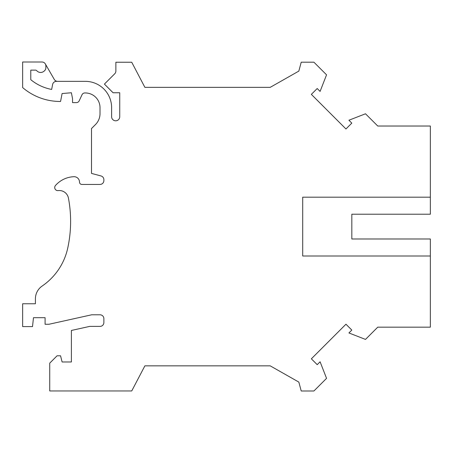 <?xml version="1.0" encoding="UTF-8"?>
<svg xmlns="http://www.w3.org/2000/svg" width="453" height="453" viewBox="0 0 453 453"><rect width="100%" height="100%" fill="white"/><g stroke="black" fill="none" stroke-linecap="round" stroke-linejoin="round"><path stroke-width="0.68" d="M326.551 378.357L313.918 390.99L301.217 390.99L298.833 382.094L270.209 365.848L144.881 365.848L131.732 390.956L49.728 390.956L49.728 363.142L57.078 355.792L60.555 355.792L62.106 361.981L71.387 361.981L71.387 330.458L89.711 326.392L100.011 326.392A3.867 3.867 0 0 0 103.879 322.525L103.879 318.657A3.867 3.867 0 0 0 100.011 314.79L91.699 314.79L48.952 324.269L45.085 324.269L45.085 317.689L33.482 317.689L32.514 326.59L22.65 326.59L22.65 303.765L35.413 303.765L35.413 298.816A15.47 15.47 0 0 1 42.163 286.036A61.891 61.891 0 0 0 67.724 248.148A125.328 125.328 0 0 0 68.431 198.091A9.281 9.281 0 0 0 58.194 190.6A3.092 3.092 0 0 1 55.492 185.487A25.917 25.917 0 0 1 73.867 176.704A5.413 5.413 0 0 1 79.513 182.112A2.322 2.322 0 0 0 81.834 184.433L100.011 184.433A3.867 3.867 0 0 0 103.879 180.566L103.879 179.694A3.867 3.867 0 0 0 101.013 175.957L91.5 173.408L91.5 128.539L95.481 124.564A15.47 15.47 0 0 0 100.011 113.624L100.011 107.65A14.7 14.7 0 0 0 85.311 92.956L84.83 92.956A3.092 3.092 0 0 0 82.027 94.739L79.184 100.838A3.092 3.092 0 0 1 76.381 102.621L72.548 102.621L72.548 98.697L71.387 92.757L62.106 93.533L60.555 101.461L59.009 101.461A57.758 57.758 0 0 1 22.65 87.582L22.65 62.01L41.993 62.01A3.867 3.867 0 0 1 45.861 65.878L45.861 67.808A3.867 3.867 0 0 1 44.66 70.611L44.235 71.013A5.221 5.221 0 0 1 36.699 70.662A1.546 1.546 0 0 0 35.532 70.13L30.776 70.13L30.776 79.688A46.416 46.416 0 0 0 51.653 89.434L52.622 84.479A3.867 3.867 0 0 1 56.415 81.347L85.311 81.347A26.302 26.302 0 0 1 111.619 107.65L111.619 116.744A4.06 4.06 0 0 0 115.679 120.804A4.06 4.06 0 0 0 119.739 116.744L119.739 92.757L113.086 92.757L104.422 84.094L114.739 73.777A3.867 3.867 0 0 0 115.872 71.042L115.872 62.242L131.732 62.242L144.881 87.344L270.209 87.344L298.833 71.098L301.217 62.203L313.918 62.203L326.551 74.836L320.095 91.41L317.208 88.522L311.358 94.377L345.956 128.975L351.811 123.12L348.923 120.232L365.497 113.782L377.745 126.025L430.35 126.025L430.35 197.197L302.7 197.197L302.7 255.996L302.7 197.197L430.35 197.197L430.35 214.218L351.828 214.218L351.828 238.974L430.35 238.974L430.35 255.996L302.7 255.996L430.35 255.996L430.35 327.168L377.745 327.168L365.497 339.416L348.923 332.961L351.811 330.073L345.956 324.218L311.358 358.816L317.208 364.671L320.095 361.783L326.551 378.357M57.622 81.347A3.867 3.867 0 0 1 54.275 79.417L45.34 63.941"/></g></svg>
